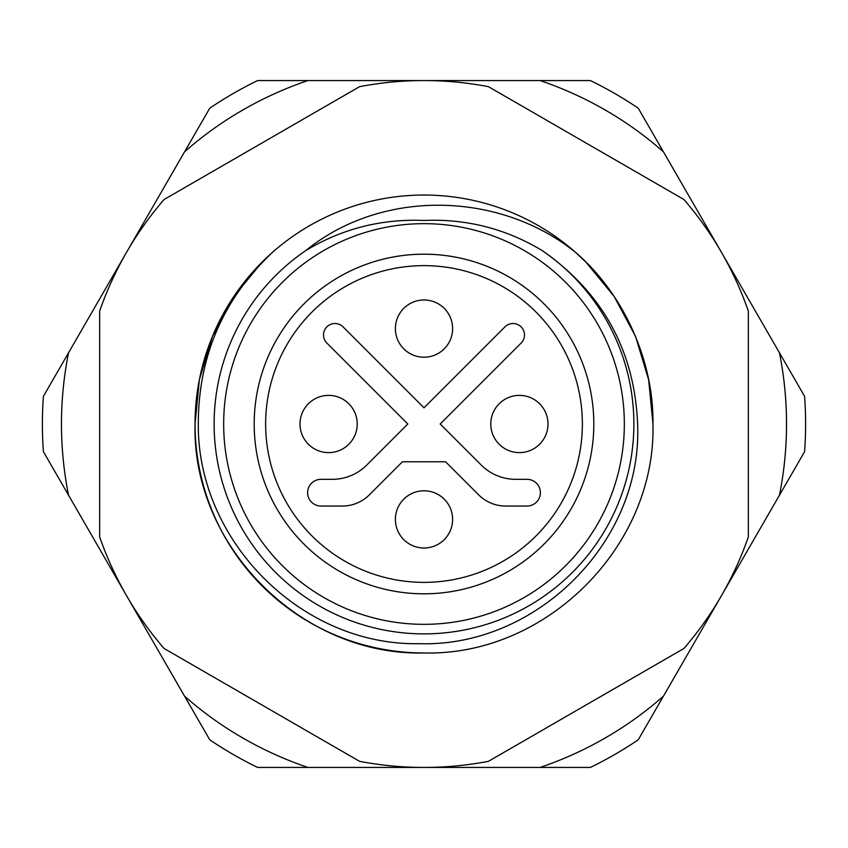 <?xml version="1.0" encoding="UTF-8"?>
<svg xmlns="http://www.w3.org/2000/svg" width="848" height="848" viewBox="0 0 848 848"><rect width="100%" height="100%" fill="white"/><g stroke="black" fill="none" stroke-linecap="round" stroke-linejoin="round"><path stroke-width="1.27" d="M305.778 250.584C381.939 188.51 499.62 191.182 575.485 252.322L585.904 262.096L614.132 296.429L635.534 336.38L648.646 379.766L652.96 424C656.161 546.271 546.271 656.161 424 652.96C301.729 656.161 191.839 546.271 195.04 424L199.354 379.766L212.466 336.38L233.868 296.429L262.096 262.096L272.473 252.354A228.96 228.96 0 0 1 575.485 252.322C623.312 293.249 653.861 360.464 652.96 424C656.161 546.271 546.271 656.161 424 652.96A228.96 228.96 0 0 1 195.04 424L199.354 379.766L212.466 336.38L233.868 296.429L262.096 262.096L272.473 252.354C223.119 299.09 198.39 356.308 198.294 424C197.351 541.257 301.708 645.975 419.272 643.685C536.434 647.427 642.773 541.702 637.611 424C634.527 350.659 602.716 292.846 542.19 250.563A209.88 209.88 0 0 1 424 633.88A209.88 209.88 0 0 1 305.778 250.584C342.062 228.727 381.462 218.689 423.979 220.459C466.453 218.667 505.853 228.706 542.19 250.563M585.904 262.096L614.132 296.429L635.534 336.38L648.646 379.766L652.96 424L648.646 379.766L635.534 336.38L614.132 296.429L585.904 262.096L575.485 252.322L585.904 262.096L614.132 296.429L635.534 336.38L648.646 379.766L652.96 424L648.646 379.766L635.534 336.38L614.132 296.429L585.904 262.096L575.485 252.322L585.904 262.096L614.132 296.429L635.534 336.38L648.646 379.766L652.96 424C656.161 546.271 546.271 656.161 424 652.96C301.729 656.161 191.839 546.271 195.04 424L199.354 379.766L212.466 336.38L233.868 296.429L262.096 262.096L272.473 252.354L262.096 262.096L233.868 296.429L212.466 336.38L199.354 379.766L195.04 424L199.354 379.766L212.466 336.38L233.868 296.429L262.096 262.096L272.473 252.354L262.096 262.096L233.868 296.429L212.466 336.38L199.354 379.766L195.04 424A228.96 228.96 0 0 1 272.473 252.354L262.096 262.096L233.868 296.429L212.466 336.38L199.354 379.766L195.04 424C191.839 546.271 301.729 656.161 424 652.96C546.271 656.161 656.161 546.271 652.96 424C656.161 546.271 546.271 656.161 424 652.96C301.729 656.161 191.839 546.271 195.04 424C191.839 546.271 301.729 656.161 424 652.96C546.271 656.161 656.161 546.271 652.96 424C656.161 546.271 546.271 656.161 424 652.96C301.729 656.161 191.839 546.271 195.04 424C191.839 546.271 301.729 656.161 424 652.96C546.271 656.161 656.161 546.271 652.96 424C656.161 546.271 546.271 656.161 424 652.96C301.729 656.161 191.839 546.271 195.04 424M575.485 252.322L585.904 262.096L614.132 296.429L635.534 336.38L648.646 379.766L652.96 424L648.646 379.766L635.534 336.38L614.132 296.429L585.904 262.096L575.485 252.322M359.573 761.345L164.067 648.466A343.44 343.44 0 0 1 99.64 536.879L99.64 311.121A343.44 343.44 0 0 1 164.067 199.534L359.573 86.655A343.44 343.44 0 0 1 488.427 86.655L683.933 199.534A343.44 343.44 0 0 1 748.36 311.121L748.36 536.879A343.44 343.44 0 0 1 683.933 648.466L488.427 761.345A343.44 343.44 0 0 1 359.573 761.345M254.188 424A169.812 169.812 0 0 1 424 254.188A169.812 169.812 0 0 1 593.812 424A169.812 169.812 0 0 1 424 593.812A169.812 169.812 0 0 1 254.188 424M582.364 424A158.364 158.364 0 0 0 424 265.636A158.364 158.364 0 0 0 265.636 424A158.364 158.364 0 0 0 424 582.364A158.364 158.364 0 0 0 582.364 424M524.488 334.96A11.448 11.448 0 0 0 504.952 326.862L424 407.814L343.048 326.862A11.448 11.448 0 0 0 326.862 326.862A11.448 11.448 0 0 0 326.862 343.048L407.814 424L366.802 465.011A48.898 48.898 0 0 1 332.225 479.332L320.968 479.332A13.356 13.356 0 0 0 307.612 492.688A13.356 13.356 0 0 0 320.968 506.044L342.338 506.044A38.16 38.16 0 0 0 369.325 494.872L402.418 461.778L445.582 461.778L478.675 494.872A38.16 38.16 0 0 0 505.662 506.044L527.032 506.044A13.356 13.356 0 0 0 540.388 492.688A13.356 13.356 0 0 0 527.032 479.332L515.775 479.332A48.898 48.898 0 0 1 481.198 465.011L440.186 424L521.138 343.048A11.448 11.448 0 0 0 524.488 334.96M624.34 424A200.34 200.34 0 0 1 424 624.34A200.34 200.34 0 0 1 223.66 424A200.34 200.34 0 0 1 424 223.66A200.34 200.34 0 0 1 624.34 424M328.6 452.62A28.62 28.62 0 0 0 348.835 403.765A28.62 28.62 0 0 1 348.835 444.235A28.62 28.62 0 0 1 308.365 444.235A28.62 28.62 0 0 1 308.365 403.765A28.62 28.62 0 0 1 348.835 403.765M403.765 348.835A28.62 28.62 0 0 1 403.765 308.365A28.62 28.62 0 0 1 444.235 308.365A28.62 28.62 0 0 1 444.235 348.835A28.62 28.62 0 0 1 403.765 348.835A28.62 28.62 0 0 0 452.62 328.6M519.4 395.38A28.62 28.62 0 0 0 499.165 444.235A28.62 28.62 0 0 1 499.165 403.765A28.62 28.62 0 0 1 539.635 403.765A28.62 28.62 0 0 1 539.635 444.235A28.62 28.62 0 0 1 499.165 444.235M444.235 499.165A28.62 28.62 0 0 1 444.235 539.635A28.62 28.62 0 0 1 403.765 539.635A28.62 28.62 0 0 1 403.765 499.165A28.62 28.62 0 0 1 444.235 499.165A28.62 28.62 0 0 0 395.38 519.4M444.235 539.635A28.62 28.62 0 0 1 403.765 539.635A28.62 28.62 0 0 0 452.62 519.4M519.4 452.62A28.62 28.62 0 0 0 539.635 403.765A28.62 28.62 0 0 1 539.635 444.235M403.765 308.365A28.62 28.62 0 0 1 444.235 308.365A28.62 28.62 0 0 0 395.38 328.6M328.6 395.38A28.62 28.62 0 0 0 308.365 444.235A28.62 28.62 0 0 1 308.365 403.765M786.52 424A362.52 362.52 0 0 0 779.46 352.789L663.401 151.771A362.52 362.52 0 0 0 540.059 80.56L307.941 80.56A362.52 362.52 0 0 0 184.599 151.771L68.54 352.789A362.52 362.52 0 0 0 68.54 495.211L184.599 696.229A362.52 362.52 0 0 0 307.941 767.44L540.059 767.44A362.52 362.52 0 0 0 663.401 696.229L779.46 495.211A362.52 362.52 0 0 0 786.52 424M779.46 352.789L804.593 396.334A381.6 381.6 0 0 1 804.593 451.666L779.46 495.211M307.941 767.44L257.665 767.44A381.6 381.6 0 0 1 209.742 739.774L184.599 696.229M663.401 696.229L638.258 739.774A381.6 381.6 0 0 1 590.335 767.44L540.059 767.44M68.54 495.211L43.407 451.666A381.6 381.6 0 0 1 43.407 396.334L68.54 352.789M184.599 151.771L209.742 108.226A381.6 381.6 0 0 1 257.665 80.56L307.941 80.56M540.059 80.56L590.335 80.56A381.6 381.6 0 0 1 638.258 108.226L663.401 151.771M348.835 444.235A28.62 28.62 0 0 1 308.365 444.235M499.165 403.765A28.62 28.62 0 0 1 539.635 403.765M403.765 539.635A28.62 28.62 0 0 1 403.765 499.165M444.235 308.365A28.62 28.62 0 0 1 444.235 348.835"/></g></svg>
